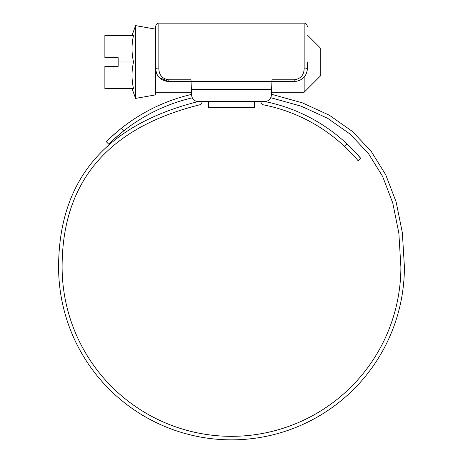 <?xml version="1.0" encoding="UTF-8"?>
<svg xmlns="http://www.w3.org/2000/svg" width="463" height="463" viewBox="0 0 463 463"><rect width="100%" height="100%" fill="white"/><g stroke="black" fill="none" stroke-linecap="round" stroke-linejoin="round"><path stroke-width="0.69" d="M307.478 35.107L320.761 48.395L320.761 75.625L304.156 92.235L304.156 77.107M132.019 88.583L135.595 98.405L135.595 25.615L155.522 29.128M118.158 62.007L118.158 66.331L104.875 66.331L104.875 88.583L133.518 88.583C131.544 79.723 131.544 70.868 133.518 62.007C131.544 53.152 131.544 44.298 133.518 35.437L104.875 35.437L104.875 57.69L118.158 57.69L118.158 62.007L133.518 62.007M135.595 98.405L155.522 94.892L155.522 26.472C156.494 23.833 157.599 22.728 158.844 23.15L158.844 68.912A3.322 0.59 180 0 1 155.522 68.321L155.522 62.007M212.083 438.756L213.703 438.93M222.333 439.607L223.901 439.682M221.03 439.532L222.008 439.59M217.957 439.318L220.967 439.532M235.58 439.804L239.354 439.671M237.461 439.746L240.395 439.618M239.417 439.671L241.026 439.59M246.704 439.179L251.473 438.692M251.623 438.675L250.026 438.855M239.562 439.665L236.709 439.769M198.586 101.455C105.506 124.813 58.842 179.98 58.587 266.937A172.913 172.913 0 0 0 231.5 439.85A172.913 172.913 0 0 0 404.413 266.937L402.347 232.681L396.137 201.961L385.737 174.794L371.129 151.239L352.326 131.376L329.39 115.246L302.397 102.873L271.387 94.232L271.474 92.235L304.156 92.235M192.342 97.838A173.573 173.573 0 0 0 123.667 130.925C114.413 138.744 109.447 143.171 108.764 144.201L106.276 141.713C106.941 140.706 111.901 136.272 121.161 128.419L118.146 130.873M115.287 133.309L112.717 135.584M110.478 137.644L108.66 139.369M155.522 92.235L191.526 92.235L191.624 94.394A177.097 177.097 0 0 0 121.161 128.419L123.667 130.925L120.646 133.373M108.764 144.201L109.743 143.235M111.085 141.921L112.96 140.144M115.212 138.078L117.81 135.781M358.055 160.748L360.752 158.485L358.055 160.748C357.488 159.671 352.91 154.839 344.322 146.256A165.204 165.204 0 0 0 263.626 104.887A3.322 3.322 0 0 1 261.265 103.035L260.565 101.536L208.541 101.536L208.541 107.514L254.459 107.514L254.459 101.536L264.709 101.536A6.644 6.644 0 0 0 271.341 95.181L271.59 89.579L191.41 89.579L191.659 95.181A6.644 6.644 0 0 0 198.291 101.536L208.541 101.536L202.435 101.536L201.735 103.035A3.322 3.322 0 0 1 199.374 104.887C107.862 127.829 62.111 181.849 62.111 266.937A169.389 169.389 0 0 0 231.5 436.331A169.389 169.389 0 0 0 400.889 266.937L398.857 233.132L392.757 202.944L382.588 176.368L368.351 153.403L350.045 134.056L327.677 118.32L301.234 106.201L270.728 97.693M264.807 101.536A168.729 168.729 0 0 1 347.036 143.976L344.322 146.256L347.128 148.941M347.204 149.022L349.658 151.476M347.036 143.976C355.596 152.559 360.162 157.391 360.752 158.485L358.64 156.014M356.921 154.075L354.855 151.823M352.493 149.346L349.831 146.661M271.706 86.922L271.85 83.6M307.478 62.007L307.478 68.321C306.743 76.354 302.316 80.782 294.19 81.604L271.937 81.604L272.012 79.804L294.19 79.804C300.499 78.907 303.821 75.272 304.156 68.912A3.322 0.59 -0 0 0 307.478 68.321M191.41 89.579L191.063 81.604L271.937 81.604L271.59 89.579M158.844 68.912C159.191 75.284 162.513 78.913 168.81 79.804L190.987 79.804L191.063 81.604L168.81 81.604C160.69 80.788 156.262 76.36 155.522 68.321L156.546 73.432M191.063 81.604L271.937 81.604M156.807 74.016L157.651 75.533M159.197 77.489L168.81 81.604L168.81 79.804M304.156 68.912L304.156 23.15C305.401 22.728 306.506 23.833 307.478 26.472M294.19 79.804L294.19 81.604M132.019 35.437L135.595 25.615M158.844 23.15L304.156 23.15"/></g></svg>
